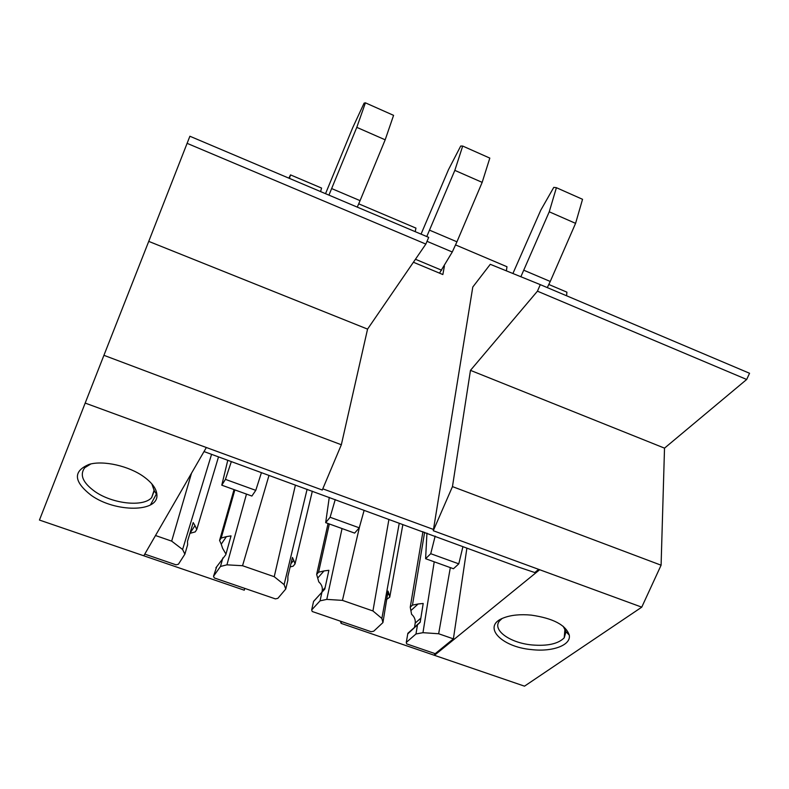<?xml version="1.0" encoding="UTF-8"?>
<svg xmlns="http://www.w3.org/2000/svg" width="789" height="789" viewBox="0 0 789 789"><rect width="100%" height="100%" fill="white"/><g stroke="black" fill="none" stroke-linecap="round" stroke-linejoin="round"><path stroke-width="1.18" d="M466.881 548.217L453.389 638.863L435.212 653.677L406.651 643.883L406.296 642.404L415.981 633.981L422.973 632.679L438.654 633.754L450.332 567.616M418.338 623.714L414.491 627.433M414.56 627.048L415.201 623.132C415.596 619.72 414.383 616.761 411.582 614.276L410.241 607.175L412.46 605.133L418.121 603.989L410.98 610.508M387.281 595.32L388.918 593.722L388.05 591.109L382.941 622.57L373.71 631.22L371.136 631.713L312.237 611.514L311.675 609.936L320.048 600.843L326.784 599.393L342.446 600.38L359.606 526.559M321.882 592.263L322.198 590.823C322.77 587.41 321.636 584.432 318.805 581.907L316.645 574.392L318.569 572.203L324.023 570.93L317.819 577.942M290.924 563.711L293.735 560.279L292.423 557.468L287.896 576.295L287.847 580.339L285.766 589.008L277.866 598.338L275.4 598.89L214.292 577.942L213.513 576.266L220.476 566.463L226.926 564.835L242.548 565.723L268.871 475.816M221.226 544.183L219.579 540.406L221.196 538.049L226.413 536.628L221.226 544.183L222.616 548.345L225.96 554.085M189.922 533.364L194.982 525.592L193.187 522.565L187.496 541.362L187.634 544.745L184.873 554.164L178.422 564.224L176.065 564.835L144.772 554.115M566.561 295.767L566.916 292.167L548.799 284.474M506.39 270.854L506.972 266.731L455.519 244.896M415.211 231.66L415.951 228.11L358.709 203.818M320.59 191.589L321.587 188.078L290.52 174.892L288.873 178.156M444.404 266.11L442.856 274.542L413.406 262.244M340.394 621.18L341.085 623.349L524.507 686.164L641.753 607.155L661.093 565.2L452.462 486.606L433.279 530.721L433.486 529.449L322.78 488.825M433.486 529.449L472.789 287.028L490.285 264.305L540.297 284.642L537.447 291.18L746.68 379.47L749.55 373.266L540.297 284.642M289.435 178.393L290.52 174.892M453.389 638.863L438.654 633.754M382.941 622.57L381.866 618.458L372.941 610.962L342.446 600.38M285.766 589.008L284.109 584.629L274.227 576.71L242.548 565.723M184.873 554.164L182.594 549.489L171.667 541.136L191.5 473.222M155.512 535.524L171.667 541.136M204.016 451.564L518.57 567.113L534.784 572.548L538.69 569.362M372.941 610.962L388.869 519.695M434.226 561.807L422.973 632.679M407.706 633.952L417.647 624.641L407.854 633.281L406.296 642.404M412.46 605.133L424.63 532.259M417.647 624.641L420.172 622.314L423.2 603.477L418.121 603.979M417.371 625.44L415.981 633.981M410.241 607.175L422.934 531.638M399.214 523.472L381.866 618.458M388.918 593.722L389.756 597.165L402.814 524.793M389.756 597.165L386.521 599.472M274.227 576.71L295.313 485.482M342.041 528.551L326.784 599.393M313.558 601.484L321.951 592.194L313.578 601.376L311.675 609.936M318.569 572.203L329.338 523.975M321.951 592.194L324.782 589.127L328.885 570.299L324.023 570.92M321.922 592.302L320.048 600.843M316.645 574.392L328.056 523.511M307.108 489.269L284.109 584.629M293.735 560.279L295.027 563.948L312.336 491.182M295.027 563.948L293.183 566.177L290.155 566.906M246.474 494.092L226.926 564.835M216.748 566.601L213.513 576.266M221.196 538.049L234.866 489.9M215.89 567.814L225.792 554.687L231.039 535.879L226.413 536.628M222.863 557.922L220.476 566.463M219.579 540.406L234.037 489.604M211.56 454.326L182.594 549.489M194.982 525.592L196.767 529.478L218.514 456.87M196.767 529.478L195.238 531.885L190.129 533.305M143.795 555.791L206.353 447.511L85.182 403.08L39.45 520.059L244.274 590.202L244.748 588.387M428.693 237.371L189.893 136.241L187.101 143.342L425.853 244.087L428.693 237.371M206.353 447.511L322.277 490.018L341.341 444.749L367.566 329.112L148.736 241.385L187.101 143.342M367.566 329.112L425.853 244.087M341.341 444.749L103.921 355.316L148.736 241.385M85.182 403.08L103.921 355.316M91.327 495.413C115.362 512.613 158.737 512.544 156.903 494.742C156.508 488.835 152.188 482.868 143.933 476.832C129.169 466.033 103.517 460.165 89.226 464.346C72.805 471.191 73.505 481.546 91.327 495.413M151.843 483.884L154.25 490.788L151.675 497.593C143.381 507.327 112.423 503.905 94.828 491.458C82.746 482.681 79.413 474.751 84.817 467.67L90.883 463.942M661.093 565.2L664.516 448.142L470.471 370.357L537.447 291.18M664.516 448.142L746.68 379.47M452.462 486.606L470.471 370.357M433.279 530.721L641.753 607.155M341.459 621.535L341.085 623.349M434.709 653.509L434.433 655.324L539.676 569.727M531.638 649.603C552.448 652.079 571.266 645.195 569.273 635.145C565.841 624.977 553.168 618.3 531.283 615.124C520.444 614.118 511.321 614.996 503.924 617.757C481.231 625.884 500.808 647 531.638 649.603M502.011 618.586L499.743 620.677C491.537 629.691 509.595 642.907 531.934 644.948C547.458 646.25 558.227 643.863 564.224 637.808L565.989 631.723L563.188 626.298M426.948 533.108L425.606 558.701L453.458 568.741L458.784 563.849L462.896 546.757M520.868 276.742L549.243 211.797L556.403 187.693L553.789 187.358L540.781 210.16L512.909 273.507M556.403 187.693L582.548 199.301L575.576 223.356L549.243 211.797M523.935 270.282L550.249 281.466L575.576 223.356M547.29 287.6L550.249 281.466M425.606 558.701L430.735 553.7L435.153 536.106M430.735 553.7L458.784 563.849M329.26 497.376L325.679 522.653L354.626 533.098L359.261 527.821L364.054 510.621M426.77 236.562L454.829 170.375L462.699 146.054L460.717 146.024L448.477 169.684L421.05 234.136M462.699 146.054L489.821 158.106L482.168 182.367L454.829 170.375M429.63 230.201L456.939 241.809L482.168 182.367M427.027 241.326L452.275 251.997L456.939 241.809M452.275 251.997L439.512 273.142M325.679 522.653L330.108 517.268L335.236 499.565M330.108 517.268L359.261 527.821M227.666 460.746L221.778 485.186L251.888 496.044L255.774 490.354L261.297 473.045M328.944 195.13L356.786 127.354L365.415 102.836L364.114 103.122L352.703 127.7L325.532 193.69M365.415 102.836L393.583 115.352L385.18 139.811L356.786 127.354M331.735 188.601L360.08 200.643L385.18 139.811M357.269 207.132L360.08 200.643M221.778 485.186L225.437 479.377L231.197 462.038M225.437 479.377L255.774 490.354M420.843 618.122L415.201 623.132M420.212 622.057L419.206 622.945M325.117 587.618L322.198 590.823M156.764 493.352L150.462 504.921M415.448 259.265L441.633 270.213M154.25 490.788L156.903 494.742M151.675 497.593L154.19 490.018M565.989 631.723L569.273 635.145M564.954 628.803L564.224 637.808"/></g></svg>

